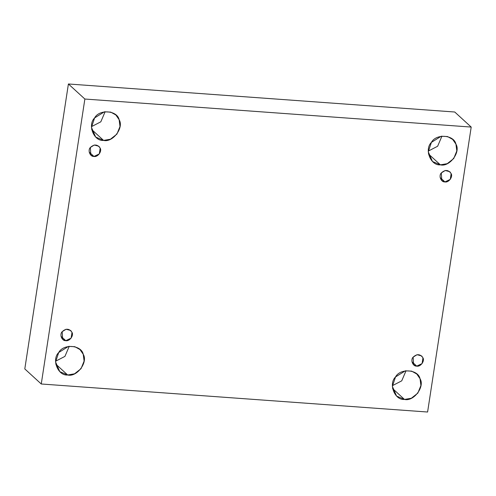 <?xml version="1.0" encoding="UTF-8"?>
<svg xmlns="http://www.w3.org/2000/svg" width="496" height="496" viewBox="0 0 496 496"><rect width="100%" height="100%" fill="white"/><g stroke="black" fill="none" stroke-linecap="round" stroke-linejoin="round"><path stroke-width="0.74" d="M65.776 340.659L71.12 338.136L72.001 332.382L70.699 330.485L66.104 329.226L62.192 331.669L62.614 339.32L65.776 340.659L61.002 336.288L65.776 340.659C61.888 341.074 59.26 334.471 62.192 331.669C66.024 328.234 69.291 328.47 72.001 332.382C74.022 335.544 69.446 341.626 65.776 340.659M55.564 361.243L64.926 356.395L69.248 346.289L64.926 356.395L55.564 361.243M55.738 364.07L67.673 374.995L74.53 373.81L81.034 368.689L84.103 361.076L83.235 354.293L79.98 349.562L74.822 346.692L68.498 346.406L58.72 352.513L55.558 361.919L59.78 371.64L67.673 374.995L55.738 364.07M392.373 385.683L401.735 380.835L406.05 370.729L401.735 380.835L392.373 385.683M392.547 388.511L404.482 399.429L411.333 398.251L417.837 393.123L420.912 385.51L420.044 378.733L416.783 374.003L411.63 371.132L405.3 370.847L395.529 376.954L392.361 386.359L396.583 396.081L404.482 399.429L392.547 388.511M416.733 366.122L422.077 363.605L422.958 357.845L421.656 355.954L417.062 354.69L413.149 357.132L413.577 364.783L416.733 366.122L411.959 361.758L416.733 366.122C412.852 366.544 410.217 359.935 413.149 357.132C416.981 353.698 420.248 353.933 422.958 357.845C424.979 361.007 420.403 367.09 416.733 366.122M444.924 181.914L450.263 179.391L451.143 173.631L449.841 171.74L445.247 170.475L441.341 172.918L441.762 180.569L444.924 181.914L440.144 177.543L444.924 181.914C441.037 182.33 438.408 175.72 441.341 172.918C445.172 169.483 448.44 169.725 451.143 173.631C453.164 176.793 448.595 182.875 444.924 181.914M428.271 151.094L437.633 146.252L441.948 136.146L437.633 146.252L428.271 151.094M428.439 153.927L440.38 164.846L447.231 163.668L453.735 158.54L456.804 150.927L455.936 144.15L452.681 139.419L447.522 136.549L441.198 136.264L431.427 142.371L428.259 151.776L432.481 161.498L440.38 164.846L428.439 153.927M91.462 126.66L100.824 121.811L105.14 111.705L100.824 121.811L91.462 126.66M91.636 129.487L103.571 140.411L110.428 139.227L116.926 134.1L120.001 126.492L119.133 119.71L115.872 114.979L110.72 112.108L104.389 111.823L94.618 117.93L91.45 127.336L95.672 137.057L103.571 140.411L91.636 129.487M93.961 156.445L99.305 153.921L100.186 148.168L98.884 146.277L94.29 145.012L90.384 147.455L90.805 155.105L93.961 156.445L89.187 152.08L93.961 156.445C90.08 156.86 87.451 150.257 90.384 147.455C94.215 144.02 97.483 144.255 100.186 148.168C102.207 151.33 97.638 157.412 93.961 156.445M68.405 83.979L84.866 99.033L471.2 127.069L454.739 112.009L68.405 83.979L24.8 368.931L41.261 383.991L24.8 368.931L68.405 83.979L454.739 112.009L471.2 127.069L84.866 99.033L68.405 83.979M427.595 412.021L41.261 383.991L84.866 99.033L41.261 383.991L427.595 412.021L471.2 127.069L427.595 412.021M103.571 140.411C93.862 141.453 87.284 124.936 94.618 117.93C99.274 108.984 117.285 110.292 119.133 119.71C124.186 127.615 112.753 142.823 103.571 140.411M440.38 164.846C430.671 165.893 424.092 149.377 431.427 142.371C436.083 133.424 454.094 134.732 455.936 144.15C460.989 152.055 449.556 167.264 440.38 164.846M404.482 399.429C394.773 400.477 388.194 383.96 395.529 376.954C400.185 368.007 418.196 369.315 420.044 378.733C425.097 386.638 413.664 401.847 404.482 399.429M67.673 374.995C57.964 376.036 51.392 359.519 58.72 352.513C63.376 343.573 81.387 344.875 83.235 354.293C88.288 362.198 76.855 377.406 67.673 374.995"/></g></svg>
